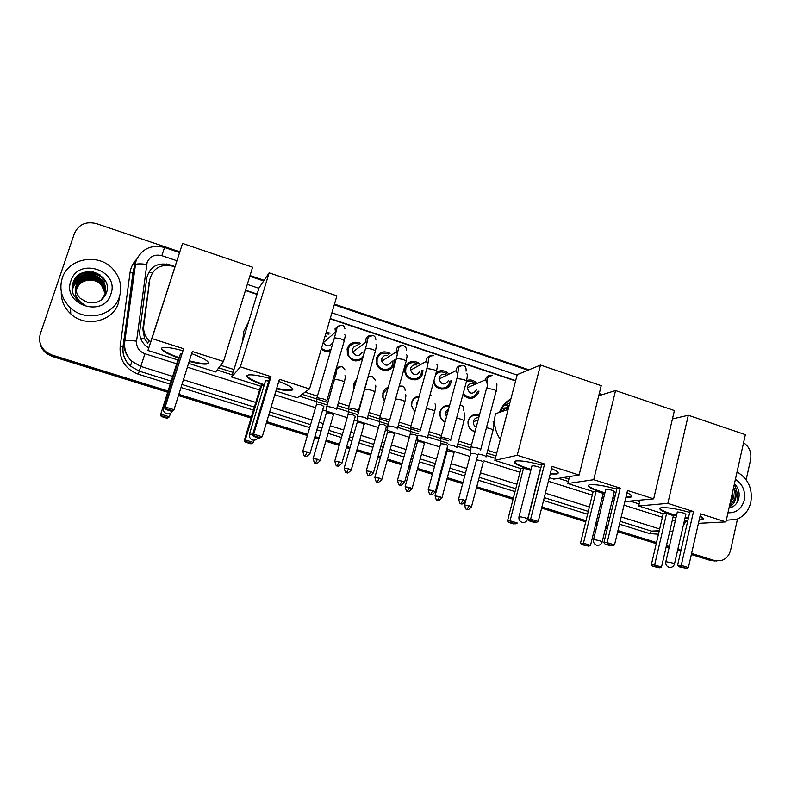 <?xml version="1.0" encoding="UTF-8"?>
<svg xmlns="http://www.w3.org/2000/svg" width="791" height="791" viewBox="0 0 791 791"><rect width="100%" height="100%" fill="white"/><g stroke="black" fill="none" stroke-linecap="round" stroke-linejoin="round"><path stroke-width="1.19" d="M332.793 385.751L331.251 385.563M363.494 395.144L362.812 395.203M353.923 388.994L353.765 383.566L356.741 379.156M384.446 400.988L382.814 397.566L382.884 392.979C383.773 390.151 385.573 388.243 388.312 387.254M414.86 411.913L411.419 405.813L411.666 402.283C412.902 398.585 415.413 396.548 419.21 396.153M445.066 422.137C441.744 420.416 439.984 417.658 439.806 413.851L440.112 411.488C441.744 406.979 444.898 404.992 449.565 405.516M475.015 431.767C470.151 430.304 467.817 426.952 468.015 421.712L468.242 420.575C470.348 415.285 474.066 413.495 479.415 415.216M330.668 350.68C327.326 351.896 324.172 351.422 321.205 349.246M357.137 360.132L356.85 360.983M362.624 358.639C356.197 362.654 351.115 361.18 347.368 354.239L347.239 348.584C349.849 342.671 354.22 340.901 360.36 343.294M385.227 369.555L384.881 370.475M394.284 359.945L394.066 364.038C392.029 372.966 377.979 372.175 376.249 362.98L376.348 358.194C379.205 351.936 383.783 350.334 390.082 353.369M412.981 378.909L412.645 379.769M421.593 371.058L422.948 370.326L422.631 373.461C420.535 382.844 405.724 381.252 404.863 371.493L405.121 367.686C408.215 361.131 412.951 359.687 419.339 363.356M440.458 388.055L440.132 388.875M449.753 381.391L451.186 380.718L450.87 382.775C448.962 391.496 435.515 390.991 433.557 382.063M467.659 397.003L467.352 397.784M477.457 391.674L478.98 391.051L478.782 391.98C474.699 399.544 469.439 400.295 463.002 394.244M469.152 397.379L468.836 398.229M442.021 388.252L441.694 389.172M414.593 378.988L414.286 379.917M386.789 369.862L386.601 370.445M499.576 412.022C501.83 406.149 505.607 401.769 510.907 398.872M218.741 367.835L233.088 372.393M302.083 394.323L327.919 402.54M337.559 405.595L358.61 412.289M368.181 415.334L388.925 421.919M398.427 424.945L418.864 431.441M428.317 434.447L448.438 440.844M457.851 443.83L470.912 447.983M487.029 453.105L495.987 455.952M563.765 477.497L568.907 479.128M636.31 500.555L639.662 501.623M149.756 279.767L142.805 329.145L144.664 338.934L147.808 343.116L148.757 340.189L150.676 341.87M220.64 365.284L233.968 369.526M305.059 392.168L317.399 396.093M327.276 399.247L328.74 399.712M338.37 402.777L348.999 406.159M358.798 409.283L359.411 409.471M368.972 412.526L380.194 416.096M399.208 422.147L410.994 425.904M429.078 431.659L441.418 435.594M458.592 441.062L471.456 445.155M487.75 450.346L496.708 453.194M174.801 266.864L172.725 266.171C160.583 263.68 152.94 268.149 149.806 279.559L143.764 325.773C143.181 331.251 144.842 336.056 148.757 340.189M515.594 380.936L330.144 318.862M257.026 294.39L245.418 290.505M466.67 380.56C470.358 379.275 473.651 380.075 476.548 382.973M436.068 372.897C440.063 369.822 444.087 369.931 448.161 373.223M326.159 332.408L330.163 333.13M408.215 377.653L408.027 376.427M405.813 372.413L404.873 371.602M347.378 348.139L348.435 348.119M376.595 357.433L377.584 357.522M405.447 366.717L406.356 366.905M464.801 395.263L464.831 396.281M168.068 391.021L52.077 355.04L52.166 355.752L46.679 352.984C42.912 350.126 40.648 346.458 39.866 341.979C40.648 346.458 42.912 350.126 46.679 352.984L52.166 355.752L167.88 391.624L52.166 355.752L52.265 356.454L46.788 353.706C43.04 350.858 40.776 347.2 40.005 342.74M737.489 519.015L730.627 550.052C729.154 555.717 725.861 559.277 720.739 560.73L712.394 560.473L691.472 553.987L712.394 560.473L716.903 560.997L710.427 560.463L691.344 554.55M680.932 550.724L677.749 549.735L680.932 550.724M669.226 547.085L666.329 546.195L669.226 547.085M656.372 543.101L617.811 531.147L656.372 543.101M607.448 527.933L605.688 527.389L607.448 527.933M597.175 524.749L595.663 524.275L597.175 524.749M585.874 521.239L541.766 507.565L585.874 521.239M513.211 498.716L476.607 487.365L513.211 498.716M462.834 483.093L447.202 478.239L462.834 483.093M440.35 476.123L439.569 475.875L440.35 476.123M432.558 473.7L417.44 469.014L432.558 473.7M410.559 466.878L408.947 466.383L410.559 466.878M401.897 464.198L387.323 459.68L401.897 464.198M380.402 457.534L377.94 456.763L380.402 457.534M370.85 454.568L356.84 450.227L370.85 454.568M349.869 448.062L346.547 447.034L349.869 448.062M339.408 444.819L325.971 440.656L339.408 444.819M318.961 438.481L314.749 437.176L318.961 438.481M307.551 434.941L266.567 422.236L307.551 434.941M251.251 417.48L178.647 394.966L251.251 417.48M471.95 398.298L469.112 397.369M443.939 389.113L441.467 388.302M415.601 379.809L414.019 379.294M386.928 370.406L386.255 370.178M714.926 560.977L710.427 560.463M680.804 551.278L677.62 550.289M669.087 547.649L666.2 546.749M656.243 543.664L617.672 531.71M607.31 528.497L605.55 527.953M597.037 525.313L595.524 524.848M585.736 521.813L541.617 508.138M513.062 499.289L476.449 487.938M462.676 483.667L447.044 478.822M440.192 476.696L439.41 476.459M432.4 474.284L417.282 469.597M410.4 467.461L408.789 466.967M401.739 464.782L387.165 460.263M380.244 458.118L377.782 457.356M370.682 455.151L356.672 450.811M349.701 448.655L346.379 447.617M339.24 445.412L325.803 441.24M318.783 439.064L314.581 437.769M307.383 435.534L266.389 422.829M251.073 418.083L178.459 395.569M167.682 392.237L52.265 356.454M82.946 272.747L93.427 271.985M743.57 442.703C749.374 446.796 751.717 452.492 750.58 459.798L746.16 479.751M52.077 355.04L46.56 352.262C40.39 347.2 38.324 340.98 40.381 333.604L74.394 233.493C78.625 224.417 85.932 221.124 96.324 223.606L179.735 251.795M250.035 275.555L264.105 280.311M334.474 304.1L528.942 369.822M599.271 393.592L602.327 394.62M672.577 418.37L673.507 418.676M714.372 560.493L691.601 553.423M681.061 550.16L677.877 549.172M669.354 546.522L666.457 545.632M656.5 542.537L617.949 530.573M607.587 527.36L605.827 526.816M597.314 524.176L595.801 523.711M586.012 520.676L541.904 506.991M513.359 498.132L476.755 486.781M462.992 482.51L447.36 477.655M440.508 475.539L439.727 475.292M432.717 473.117L417.608 468.43M410.727 466.295L409.105 465.79M402.065 463.605L387.491 459.087M380.57 456.941L378.108 456.18M371.019 453.975L357.008 449.634M350.037 447.469L346.715 446.44M339.576 444.226L326.139 440.053M319.129 437.878L314.927 436.573M307.729 434.348L266.745 421.633M251.429 416.877L178.835 394.363M77.182 276.356L79.337 275.139M80.573 274.586C87.059 272.015 93.565 272.134 100.081 274.932M730.914 499.497L730.518 502.038M515.673 380.619L330.233 318.536M257.124 294.054L245.517 290.168M174.91 266.527L169.462 264.708C157.429 262.246 149.855 266.656 146.75 277.957L139.839 330.618C139.256 336.116 140.946 340.921 144.911 345.024L148.738 347.911M217.1 370.03L232.327 374.865M299.502 396.182L327.217 404.972M336.857 408.027L357.918 414.711M367.489 417.747L388.243 424.332M397.754 427.358L418.202 433.844M427.664 436.84L447.785 443.227M457.208 446.213L470.853 450.544M486.406 455.478L495.364 458.325M558.476 478.347L568.324 481.472M630.308 501.148L639.108 503.936M737.054 471.96C748.197 478.585 752.785 488.68 750.827 502.245C748.761 510.62 744.074 516.305 736.757 519.301L726.296 520.26M734.256 484.527C737.222 490.341 738.112 496.441 736.925 502.819M729.015 508.03C733.791 507.071 736.985 504.104 738.606 499.131C740.03 493.09 738.636 487.958 734.424 483.736M735.412 479.306C742.69 484.112 745.636 491.043 744.262 500.11C741.721 508.821 736.292 513.052 727.947 512.815M729.332 506.616L734.77 499.121C735.679 495.423 735.205 491.883 733.366 488.522M729.233 507.061C732.476 505.34 734.592 502.671 735.59 499.052C736.569 494.879 735.907 491.033 733.583 487.523M730.231 502.572L731.527 499.398L731.942 494.879M729.866 504.213L732.328 499.329L732.446 492.645M62.222 278.155C68.313 257.55 99.725 252.685 113.558 269.78C120.331 277.967 122.289 286.965 119.421 296.773C114.003 315.827 85.754 322.51 70.537 307.946C61.738 299.364 58.959 289.437 62.222 278.155M119.738 295.725L118.452 302.894C113.162 321.512 85.576 328.077 70.735 313.869C64.16 307.729 61.006 300.343 61.273 291.731M73.415 294.707L77.686 300.6L84.212 304.664C76.124 299.779 73.494 293.283 76.332 285.165C75.274 290.238 76.658 294.707 80.464 298.563L87.475 302.399C96.265 304.1 102.514 301.124 106.231 293.461C114.151 273.696 79.525 262.553 73.227 282.239C71.694 286.372 71.754 290.524 73.415 294.707M110.918 294.005C104.026 318.447 61.767 304.97 70.883 280.973C78.18 256.531 119.866 270.364 110.918 294.005M105.519 292.166C105.549 288.26 104.274 284.889 101.703 282.021C94.712 273.735 79.584 276.197 76.658 286.026L75.995 289.377M105.549 291.978C105.628 288.003 104.363 284.562 101.732 281.636C94.732 273.34 79.584 275.802 76.658 285.64L75.985 289.19M101.179 300.036L105.045 294.094C106.508 288.972 105.45 284.305 101.871 280.083C94.831 271.728 79.594 274.2 76.648 284.098L76.332 285.165M105.371 292.888L101.574 283.554C94.623 275.317 79.575 277.77 76.668 287.548L76.074 290.139M105.411 292.71C105.302 289.031 104.026 285.858 101.604 283.178C94.643 274.922 79.584 277.384 76.668 287.163L76.055 289.951M105.193 293.609L101.446 285.076C94.534 276.88 79.575 279.332 76.678 289.051L76.203 290.9M105.243 293.431L101.475 284.691C94.554 276.494 79.575 278.936 76.678 288.675L76.163 290.702M105.628 291.424C105.875 287.232 104.61 283.583 101.831 280.479C94.801 272.134 79.594 274.606 76.648 284.483L75.956 288.616M75.985 291.721L76.144 290.851M76.173 290.732L76.351 290.02M76.678 289.022C78.062 285.511 80.504 282.921 84.014 281.25M93.506 280.044L102.069 284.117M103.769 282.684L103.463 282.169M102.632 281.418L96.482 277.868M85.873 277.107L79.604 279.668M78.734 280.271C75.204 283 73.039 286.382 72.258 290.386M98.638 277.384L104.58 281.853L96.858 276.415M85.636 275.604C78.161 277.681 73.662 282.239 72.149 289.279M105.332 280.805L104.738 280.123C95.217 268.495 73.85 273.666 72.119 287.716M97.669 273.498C86.12 270.038 77.825 273.36 72.812 283.445M103.057 282.001L98.341 278.847M83.965 277.799L79.149 280.162M78.398 280.716C75.076 283.405 73.039 286.678 72.278 290.505M93.091 275.604L89.403 275.337M83.806 276.306C77.3 278.788 73.425 283.158 72.159 289.437M105.638 281.408L104.719 280.321C95.187 268.673 73.79 273.884 72.119 287.964M99.706 274.675C86.941 269.711 77.884 272.984 72.535 284.503M676.404 515.979L671.292 514.486C661.513 511.233 658.013 509.018 660.782 507.832C666.506 507.11 676.147 508.623 689.703 512.36M693.519 511.569L681.239 565.377L688.388 567.572L700.589 513.824L725.92 521.912L745.359 434.655L688.318 415.275L667.831 503.363L693.519 511.569L689.831 511.826L677.59 565.318L681.239 565.377L681.456 566.811L686.558 568.383L688.388 567.572M700.065 516.157C703.525 517.897 704.277 519.064 702.339 519.647L699.214 519.914M688.269 518.659L685.016 518.026M667.831 503.363L638.634 505.953L663.214 513.735L666.586 513.497L673.388 515.653L661.503 567.048L659.773 567.819L654.869 566.316L654.632 564.952L666.586 513.497M673.111 516.869L675.979 517.779M684.452 520.468L687.626 521.467M698.433 523.345L725.92 521.912M688.318 415.275L672.439 418.923M639.998 500.189L638.634 505.953M686.558 568.383L678.896 566.771L681.456 566.811M677.59 565.318L678.896 566.771M659.773 567.819L652.526 566.277L651.3 564.893L663.214 513.735M651.3 564.893L654.632 564.952L661.503 567.048M652.526 566.277L654.869 566.316M685.52 514.496L685.837 514.447C685.164 513.319 682.425 512.499 677.61 511.975L677.225 512.41M703.377 518.639L699.333 519.371M688.388 518.125L685.135 517.492M676.523 515.445C666.526 512.637 660.96 510.264 659.823 508.306M604.808 493.317L600.834 492.131C590.106 488.551 586.269 486.109 589.305 484.804C594.733 484.112 603.909 485.545 616.802 489.115M620.243 488.166L607.132 542.636L614.518 544.9L627.54 490.489L653.673 498.844L674.407 410.549L615.566 390.556L593.725 479.692L620.243 488.166L616.94 488.571L603.889 542.715L607.132 542.636L607.429 544.119L612.699 545.731L614.518 544.9M626.996 492.744C631.831 494.978 633.067 496.441 630.714 497.144L625.899 497.331M615.19 495.809L613.401 495.433M593.725 479.692L567.819 483.509L593.141 491.537L596.157 491.162L603.167 493.376L590.531 545.375L588.801 546.166L583.748 544.623L583.442 543.209L596.157 491.162M602.871 494.612L604.373 495.097M612.837 497.776L614.587 498.33M624.88 501.593L653.673 498.844M615.566 390.556L598.738 395.727M569.55 476.568L567.819 483.509M612.699 545.731L610.395 545.77L605.145 544.168L607.429 544.119M603.889 542.715L605.145 544.168M588.801 546.166L581.662 544.673L580.475 543.288L593.141 491.537M580.475 543.288L583.442 543.209L590.531 545.375M581.662 544.673L583.748 544.623M614.113 491.775L614.291 491.745C613.569 490.519 610.8 489.669 605.965 489.184L605.698 489.629M631.88 496.086L626.027 496.788M615.319 495.265L613.529 494.899M604.937 492.773C594.891 489.856 589.325 487.365 588.227 485.328M501.197 411.478L509.167 405.516M501.326 408.255L508.623 407.612M500.219 411.804C502.384 406.436 505.884 402.362 510.719 399.593M509.127 399.92L510.729 399.534M500.317 439.4C495.018 431.461 493.416 422.908 495.492 413.723L495.581 413.386M506.754 407.484L508.573 407.81M499.882 411.231L504.876 410.529M504.727 410.272L500.011 410.925M508.366 408.601L501.227 408.443M509.216 405.358L504.322 405.249M502.186 406.851L509.888 402.767M530.949 469.923L528.2 469.093C516.454 465.138 512.222 462.448 515.514 461.024C520.656 460.362 529.337 461.736 541.578 465.128M544.603 464.001L530.632 519.153L538.256 521.487L552.138 466.413L579.111 475.025L601.229 385.682L540.51 365.046L517.235 455.26L544.603 464.001L541.716 464.574L527.805 519.38L530.632 519.153L530.998 520.676L536.446 522.347L538.256 521.487M551.584 468.598C557.892 471.357 559.672 473.147 556.923 473.977L550.229 473.967M517.235 455.26L494.83 460.382L520.933 468.658L523.563 468.134L530.791 470.427M549.3 477.645L553.868 479.089L579.111 475.025M540.51 365.046L517.235 374.647L494.83 460.382M536.446 522.347L534.439 522.495L529.021 520.834L530.998 520.676M527.805 519.38L529.021 520.834M507.486 521.012L510.057 520.804L517.363 523.039L513.814 523.988L508.623 522.406L507.486 521.012L520.933 468.658M508.623 522.406L510.432 522.268L510.057 520.804L523.563 468.134M515.643 523.85L510.432 522.268M540.48 468.341L540.53 468.331C539.739 467.016 536.921 466.126 532.076 465.672L531.928 466.126M558.209 472.86L556.686 473.502L550.368 473.413M531.097 469.379C520.972 466.314 515.376 463.724 514.318 461.598M242.56 341.534L243.855 331.172L248.562 321.957M264.174 385.316C249.669 380.105 244.379 376.654 248.315 374.944C252.448 374.459 259.527 375.606 269.553 378.385M270.987 376.615L253.693 434.15L262.226 436.761L279.411 379.304L309.548 388.935L336.897 295.864L269.148 272.846L240.385 366.846L270.987 376.615L269.731 377.791L252.537 434.951L253.693 434.15L254.376 435.851L260.466 437.72L262.226 436.761L260.466 437.72M278.788 381.4C290.989 386.176 295.142 389.221 291.266 390.546C288.389 390.981 283.485 390.408 276.563 388.826M240.385 366.846L231.674 377.01L260.694 386.196L261.831 385.138L264.016 385.83M275.911 391.021L297.268 397.794L309.548 388.935M269.148 272.846L259.033 287.855L231.674 377.01M254.376 435.851L253.565 436.405L259.626 438.263M252.537 434.951L253.565 436.405M254.109 440.182L253.417 442.456L250.984 443.86L245.21 442.1L244.241 440.706L260.694 386.196M244.241 440.706L245.289 439.974L261.831 385.138M245.21 442.1L245.952 441.596L245.289 439.974L253.417 442.456L251.756 443.365L245.952 441.596M250.984 443.86L251.756 443.365M268.752 381.054L265.568 380.659L265.41 381.183M292.868 389.34L291.434 389.973C288.557 390.408 283.653 389.834 276.731 388.262M264.342 384.742C253.664 381.035 247.82 377.979 246.832 375.587M179.082 358.274C164.221 352.746 158.813 349.138 162.857 347.447C166.693 347.012 173.318 348.089 182.711 350.7M183.601 348.712L165.19 406.979L174.02 409.689L192.312 351.491L223.497 361.447L252.606 267.22L182.533 243.41L151.921 338.588L183.601 348.712L164.607 407.978L165.19 406.979L165.981 408.739L172.28 410.677L174.02 409.689L173.377 410.667L171.835 411.36L172.28 410.677M191.659 353.577C205.887 359.035 210.96 362.515 206.866 364.018C203.435 364.453 197.542 363.573 189.197 361.388M151.921 338.588L147.917 350.472L177.886 359.964L178.904 358.837M188.584 363.356L215.676 371.938L223.497 361.447M182.533 243.41L147.917 350.472M165.981 408.739L165.566 409.431L171.835 411.36M164.607 407.978L165.566 409.431M170.48 413.258L169.373 416.798L167.316 418.35L161.344 416.531L160.435 415.137L177.886 359.964M160.435 415.137L178.519 358.719M161.344 416.531L160.969 414.237L169.373 416.798L167.722 417.727L161.72 415.898M167.316 418.35L167.722 417.727M181.792 353.587L180.407 354.081M208.527 362.812L207.054 363.445C203.613 363.87 197.72 363 189.385 360.815M179.26 357.7C168.305 353.755 162.333 350.542 161.334 348.07M475.183 383.566C472.484 381.114 469.528 380.57 466.324 381.924M473.928 384.11C470.823 382.923 468.638 383.872 467.372 386.947L467.234 387.728C469.271 394.136 472.346 394.877 476.459 389.953M480.631 449.97C481.353 449.614 480.285 448.952 477.438 447.983L471.001 446.866L470.922 447.449M477.813 455.141L475.49 453.727L470.744 453.283M466.403 397.339L466.7 396.598M463.249 393.325C468.865 399.139 473.591 398.624 477.428 391.792M435.89 386.265L435.584 384.733M434.328 382.142L433.745 381.391M446.816 373.886C442.604 370.959 438.827 371.335 435.485 375.023M445.392 374.598C442.406 373.738 440.34 374.756 439.193 377.643L439.025 379.018C441.467 384.97 444.582 385.524 448.388 380.679M450.662 440.439C451.305 440.053 450.178 439.371 447.291 438.392L440.963 437.285L440.874 437.878M447.785 445.63L445.343 444.166L440.666 443.741M439.124 388.519L439.45 387.748M434.012 380.402C434.289 389.231 447.657 391.08 449.525 382.587M408.729 377.693L408.66 377.01M405.654 371.572L404.804 370.93M418.034 364.097C412.497 361.23 408.443 362.594 405.882 368.191L405.645 371.513C406.376 380.115 419.448 381.559 421.296 373.273L421.573 370.485M405.961 367.904L405.101 367.756M416.432 364.997C413.624 364.483 411.715 365.561 410.697 368.24L410.549 370.178C413.317 375.676 416.462 376.051 419.991 371.305M420.318 430.779C420.891 430.373 419.705 429.671 416.768 428.673L410.539 427.575L410.44 428.178M417.391 435.999L414.81 434.496L410.203 434.081M411.587 379.512L411.923 378.701M388.816 354.2C383.388 351.896 379.492 353.399 377.139 358.709L377.05 362.891C378.543 371.009 390.952 371.74 392.741 363.86L393.008 360.736M377.188 358.55L376.259 358.511M387.056 355.337C384.475 355.159 382.745 356.286 381.855 358.719L381.786 361.171C384.822 366.253 387.976 366.46 391.258 361.823M389.597 421.01C390.082 420.575 388.846 419.843 385.86 418.835L379.729 417.747L379.631 418.37M386.611 426.25L383.902 424.698L379.364 424.292M383.764 370.326L384.119 369.466M359.144 344.214C353.893 342.483 350.205 344.125 348.07 349.118L348.178 354.071C350.294 361.705 362.1 361.873 363.86 354.328L364.087 350.868M347.961 349.207L347.071 349.276M357.225 345.647C354.951 345.786 353.429 346.923 352.677 349.078L352.717 352.005C355.96 356.692 359.114 356.761 362.189 352.222M358.481 411.112C358.896 410.648 357.591 409.896 354.556 408.878L348.524 407.8L348.426 408.423M355.446 416.373L352.598 414.771L348.129 414.385M355.673 360.943L356.039 360.034M328.997 334.158L325.763 333.743M326.96 335.957L324.844 336.867M326.98 401.096C327.306 400.592 325.932 399.831 322.857 398.783L316.924 397.715L316.815 398.348M323.875 406.376L320.889 404.725L316.489 404.349M327.306 351.352L327.632 350.453M321.462 348.386C324.557 350.71 327.771 351.006 331.083 349.286M323.222 342.384L323.331 342.671C326.723 347.002 329.877 346.942 332.784 342.513M479.208 415.997C474.086 414.128 470.487 415.75 468.41 420.852L468.203 421.9C468.035 426.992 470.338 430.156 475.114 431.392M478.733 417.777C476.123 417.48 474.363 418.597 473.463 421.138L473.344 421.692C473.137 424.164 474.106 425.973 476.251 427.12M486.03 456.98C486.742 456.644 485.714 456.012 482.945 455.082L478.417 454.024M483.281 462.023L481.047 460.669L476.528 459.858M449.367 406.218C444.908 405.615 441.892 407.464 440.31 411.775L440.023 413.97C440.201 417.638 441.912 420.258 445.145 421.83M448.705 408.67L445.264 412.022L446.48 416.887M456.862 447.736C457.505 447.38 456.427 446.727 453.609 445.778L448.329 444.651M454.074 452.798L451.71 451.404L447.133 450.959M447.172 450.613L447.261 447.33M419.022 396.845C415.433 397.181 413.06 399.099 411.893 402.589L411.656 405.872L414.939 411.636M417.955 400.691L416.748 402.797L416.689 405.279M427.348 438.372C427.921 437.996 426.774 437.324 423.927 436.365L417.806 435.277M424.5 443.464L422.018 442.031L417.5 441.596M388.114 387.966L383.141 393.295L383.071 397.566L384.525 400.691M397.468 428.91C397.972 428.495 396.766 427.802 393.869 426.833L387.847 425.756L387.758 426.319M394.571 434.012L391.96 432.529L387.511 432.113M356.484 380.046L354.052 383.892L354.052 388.519M367.222 419.319C367.647 418.884 366.391 418.172 363.445 417.183L357.522 416.115L357.423 416.689M364.275 424.451L361.536 422.918L357.146 422.513M362.94 394.758L363.633 394.66M364.137 390.556L364.839 390.428M336.6 409.609C336.956 409.155 335.631 408.413 332.645 407.414L326.812 406.356L326.713 406.94M333.594 414.761L330.727 413.189L326.406 412.793M331.36 385.207L332.912 385.346M332.625 380.837L334.148 381.074M148.481 272.539L152.327 272.786M140.758 338.617L144.664 338.934M166.041 265.212L166.446 263.967M142.805 329.145L143.764 325.773M148.767 283.583L149.806 279.559M478.229 393.503L476.953 393.087M450.306 384.307L449.051 383.892M422.058 374.993L420.812 374.588M393.473 365.58L392.247 365.175M176.779 260.694L161.819 255.671C154.809 254.02 149.894 256.314 147.096 262.543L136.576 341.158C136.26 347.219 139.038 351.412 144.911 353.745L176.68 363.781M172.695 376.397L140.818 366.411L131.79 361.269C125.977 355.762 123.465 349.138 124.266 341.415L135.261 261.416M133.452 270.107L135.014 264.56C137.14 263.68 141.025 263.64 146.661 264.451M658.438 534.222L649.678 533.589L619.472 524.176M609.129 520.953L607.379 520.409M598.876 517.759L597.363 517.284M587.584 514.239L543.536 500.505M515.03 491.626L478.476 480.226M464.732 475.945L449.12 471.08M442.288 468.954L441.507 468.707M434.496 466.522L419.408 461.825M412.536 459.68L410.925 459.175M403.885 456.98L389.34 452.452M382.429 450.297L379.967 449.525M372.887 447.32L358.896 442.96M351.946 440.795L348.623 439.756M341.494 437.532L328.077 433.359M321.077 431.174L316.875 429.859M309.686 427.624L268.772 414.87M253.476 410.104L180.991 387.511M170.233 384.159L138.277 374.202C125.472 369.179 119.431 360.063 120.143 346.844L130.04 272.608C130.782 267.477 132.967 263.047 136.606 259.329M672.923 531.048L669.759 531.334M659.249 530.761L651.389 531.097L659.032 531.69M179.498 252.517L164.577 247.474C151.308 244.29 141.787 248.73 136.022 260.773L124.859 340.941L123.119 346.794C122.338 354.328 124.78 360.775 130.456 366.154L139.265 371.147L171.202 381.124M130.04 272.608L133.007 272.44L123.119 346.794L120.143 346.844M144.911 353.745L138.277 374.202M659.664 528.981L621.212 516.928M610.879 513.695L609.129 513.141M600.636 510.482L599.123 510.007M589.364 506.952L545.394 493.169M516.928 484.25L480.434 472.82M466.7 468.519L451.117 463.635M444.295 461.499L443.514 461.252M436.523 459.057L421.455 454.341M414.593 452.185L412.981 451.681M405.961 449.486L391.426 444.928M384.535 442.772L382.073 442.001M375.003 439.786L361.032 435.406M354.091 433.231L350.779 432.193M343.66 429.968L330.272 425.766M323.282 423.58L319.089 422.265M311.911 420.011L271.066 407.217M255.79 402.431L183.433 379.759M181.94 384.475L254.386 407.098M269.672 411.874L310.556 424.648M317.745 426.893L321.937 428.198M328.937 430.383L342.345 434.575M349.464 436.8L352.786 437.838M359.737 440.004L373.718 444.374M380.787 446.579L383.249 447.35M390.151 449.506L404.695 454.054M411.735 456.249L413.347 456.753M420.209 458.899L435.287 463.605M442.288 465.79L443.069 466.037M449.901 468.163L465.504 473.038M479.237 477.329L515.772 488.739M544.267 497.638L588.286 511.391M598.045 514.437L599.558 514.911M608.061 517.561L609.812 518.115M620.154 521.338L651.389 531.097L649.678 533.589M517.126 375.072L331.913 312.831M258.894 288.29L247.306 284.394M187.388 367.162L259.547 389.973M274.784 394.788L315.52 407.662M322.679 409.916L347.19 417.668M354.279 419.912L378.444 427.545M385.494 429.77L409.313 437.304M416.323 439.519L439.796 446.935M446.777 449.14L469.903 456.447M483.914 460.876L520.003 472.276M548.39 481.254L592.261 495.117M602 498.192L603.503 498.666M611.977 501.346L613.727 501.899M624.03 505.152L662.383 517.274M672.291 520.389L675.336 520.597M133.709 268.792L122.981 346.903C122.279 354.447 124.77 360.864 130.456 366.154L131.79 361.269C126.105 355.584 123.791 348.801 124.859 340.941C126.975 340.338 130.881 340.407 136.576 341.158M164.577 247.474L161.819 255.671M133.234 273.943L133.758 273.963M169.254 265.361L169.462 264.708M731.26 497.964L730.953 501.108M732.713 491.438L733.415 498.864M81.651 273.3L94.821 272.351M77.587 275.98L80.069 274.675M81.522 274.091C87.544 271.975 93.556 272.144 99.557 274.576M672.251 562.925L674.446 564.112C673.457 566.732 671.608 567.79 668.899 567.266C666.418 566.237 665.409 564.378 665.854 561.689L672.251 562.925M665.785 561.976L677.314 512.024M599.756 540.678L602.169 541.983C601.15 544.623 599.291 545.681 596.592 545.167C594.1 544.119 593.102 542.231 593.596 539.482L599.756 540.678M593.517 539.788L605.797 489.214M524.967 517.729L527.627 519.163C526.569 521.813 524.7 522.881 522.011 522.357C519.499 521.299 518.51 519.361 519.044 516.563L524.967 517.729M518.965 516.899L532.036 465.672M249.462 434.13L252.754 434.249M163.45 407.711L164.785 407.414M463.289 499.843L461.024 503.709C461.618 502.789 460.609 506.408 465.632 501.099L463.289 499.843L458.553 499.21M490.44 375.458C488.057 375.498 486.475 376.674 485.704 378.998L487.375 384.446M480.73 449.446L496.006 391.565C496.847 391.08 495.838 390.319 492.971 389.281L486.554 388.351L486.366 389.034M432.835 490.509L430.65 494.424C431.214 493.505 430.255 497.114 435.277 491.814L432.835 490.509L428.178 489.886M461.034 365.65C458.661 365.719 457.079 366.905 456.298 369.209L456.12 370.643L457.771 374.499M450.712 439.925L466.364 381.786C467.224 381.282 466.166 380.491 463.2 379.413L456.882 378.494L456.694 379.186M402.006 481.057L399.89 485.012C400.444 484.092 399.475 487.721 404.547 482.411L402.006 481.057L397.418 480.453M431.263 355.732C428.89 355.821 427.318 357.018 426.547 359.292L426.389 361.329L427.812 364.404M420.328 430.274L436.345 371.879C437.235 371.365 436.138 370.544 433.063 369.427L426.843 368.507L426.646 369.209M370.781 471.476L368.744 475.49C369.298 474.56 368.299 478.209 373.431 472.88L370.781 471.476L366.263 470.892M401.106 345.687C398.753 345.825 397.191 347.012 396.42 349.266L396.35 351.837L397.478 354.16M389.567 420.505L405.971 361.863C406.871 361.319 405.734 360.469 402.55 359.312L396.429 358.392L396.222 359.114M339.161 461.786L337.193 465.85C337.747 464.9 336.729 468.579 341.92 463.239L339.161 461.786L334.712 461.202M370.554 335.522C368.23 335.7 366.678 336.897 365.917 339.102L365.966 342.167L366.777 343.759M358.422 410.618L375.211 351.708C376.13 351.155 374.944 350.275 371.651 349.078L365.63 348.159L365.422 348.89M307.135 451.958L305.247 456.081C305.791 455.132 304.753 458.82 310.013 453.47L307.135 451.958L302.745 451.394M339.606 325.239L335.038 328.819L335.691 333.209M326.881 400.602L344.075 341.435C345.014 340.862 343.778 339.952 340.357 338.706L334.435 337.787L334.217 338.528M469.192 505.647L466.977 509.394C467.53 508.484 466.591 512.024 471.476 506.843L469.192 505.647L464.564 504.994M486.139 456.496L492.951 430.571C493.722 430.185 492.714 429.513 489.936 428.544L486.475 427.684M439.578 496.58L437.433 500.377C437.977 499.467 437.018 503.017 441.951 497.826L439.578 496.58L435.01 495.957M456.931 447.251L463.902 421.227C464.693 420.822 463.645 420.12 460.767 419.121L456.575 418.142M409.6 487.414L407.523 491.26C408.077 490.341 407.068 493.91 412.062 488.709L409.6 487.414L405.101 486.801M427.377 437.898L434.506 411.765C435.317 411.35 434.229 410.628 431.243 409.59L426.29 408.532M379.245 478.13L377.238 482.026C377.811 481.106 376.783 484.685 381.816 479.475L379.245 478.13L374.815 477.537M400.137 385.968L399.208 386.038M397.458 428.435L404.755 402.194C405.585 401.759 404.448 401.007 401.373 399.93L395.609 398.891M348.524 468.737L346.587 472.682C347.15 471.752 346.102 475.351 351.194 470.121L348.524 468.737L344.154 468.153M370.247 376.259L368.072 376.753M367.182 418.854L374.647 392.494C375.488 392.059 374.311 391.278 371.117 390.161L365.195 389.162L365.027 389.765M366.035 383.902L366.391 384.436M317.409 459.225L315.55 463.21C316.113 462.28 315.045 465.889 320.197 460.659L317.409 459.225L313.107 458.651M339.962 366.441L336.323 368.122M336.531 409.155L344.174 382.686C345.024 382.231 343.808 381.42 340.506 380.263L334.672 379.275L334.494 379.888M335.137 372.185L335.967 374.37M46.788 353.706L46.56 352.262M683.365 525.234L686.351 521.071M601.19 394.976L599.103 394.264M527.953 370.228L334.267 304.802M263.68 280.953L249.818 276.267M70.537 307.946L70.735 313.869M685.926 514.071L674.515 563.825M702.467 519.104L702.339 519.647M614.389 491.33L602.248 541.667M630.842 496.6L630.714 497.144M508.148 409.422L495.492 413.723M540.639 467.886L527.716 518.827M557.062 473.423L556.923 473.977M265.568 380.659L249.58 433.735C248.878 436.741 249.877 438.817 252.566 439.984C254.84 440.518 256.67 439.786 258.054 437.779M291.434 389.973L291.266 390.546M180.575 353.557L163.579 407.306C162.827 410.371 163.846 412.507 166.634 413.713C169.205 414.286 171.172 413.396 172.527 411.043M207.054 363.445L206.866 364.018M492.575 375.488C482.935 377.109 490.015 382.745 486.554 388.351L471.001 446.866M487.434 384.05L485.555 379.818L467.234 387.728M470.793 452.917L470.932 446.885M461.024 503.709C461.034 502.245 460.451 507.021 458.632 498.923L470.843 452.907M496.184 390.883C497.104 385.395 497.144 382.814 496.283 383.141M465.701 500.812L477.774 455.151M466.067 371.167C466.354 367.716 465.395 365.887 463.18 365.669C459.769 365.808 458.098 366.866 458.157 368.853C458.444 369.308 457.613 376.832 456.882 378.494L440.963 437.285M457.841 374.113L456.12 370.643L439.025 379.018M430.65 494.424C430.64 492.941 430.067 497.766 428.257 489.599L440.765 443.356M466.542 381.084C467.461 375.952 467.54 373.55 466.789 373.876M440.716 443.375L440.884 437.304M435.357 491.518L447.716 445.649M433.428 355.723C430.264 355.723 428.623 356.771 428.485 358.847C428.168 360.36 428.89 359.846 426.843 368.507L410.539 427.575M427.882 364.048L426.389 361.329L410.549 370.178M399.89 485.012C399.88 483.528 399.277 488.373 397.497 480.147L410.311 433.695M405.645 371.513L404.923 371.918M436.533 371.167C437.967 363.692 437.304 365.61 436.879 364.374M410.262 433.705L410.46 427.595M404.626 482.105L417.282 436.029M406.347 350.156C406.584 348.08 405.565 346.577 403.301 345.657C397.863 346.409 399.277 345.489 396.429 358.392L379.729 417.747M397.547 353.844L396.35 351.837L381.786 361.171M368.744 475.49C368.725 473.987 368.102 478.862 366.352 470.586L379.472 423.897M377.05 362.891L376.348 363.346M406.159 361.131C407.691 353.745 406.89 355.871 406.574 354.684M379.423 423.907L379.65 417.767M373.51 472.583L386.473 426.29M375.863 339.537C375.596 337.233 374.578 335.878 372.808 335.463L368.566 336.996C367.686 338.083 368.191 338.232 365.63 348.159L348.524 407.8M366.836 343.512L365.966 342.167L352.717 352.005M337.193 465.85C337.193 464.337 336.521 469.231 334.801 460.896L348.238 413.98M348.178 354.071L347.486 354.586M375.409 350.977C376.486 346.112 376.645 344.065 375.883 344.817M348.188 414L348.455 407.81M342.009 462.933L355.278 416.422M344.975 328.848C344.253 326.416 343.235 325.18 341.93 325.141L337.856 326.465C336.768 327.761 337.104 328.067 334.435 337.787L316.924 397.715M335.73 333.041L335.236 332.319L323.331 342.671M305.247 456.081C305.247 454.558 304.535 459.472 302.844 451.088L316.608 403.944M344.283 340.694C345.875 333.466 345.014 335.671 344.807 334.781M316.558 403.954L316.845 397.735M310.102 453.164L323.687 406.436M493.139 421.613C494.167 423.027 494.157 425.835 493.09 430.017M466.977 509.394C467.006 508.326 465.84 511.797 464.633 504.727L465.484 501.514M473.344 421.692L478.12 420.08M471.545 506.576L483.271 462.033M464.307 412.882C465.157 414.247 465.068 416.837 464.05 420.654M460.105 405.022L460.649 405.121C463.378 406.099 464.366 407.929 463.615 410.588M437.433 500.377C437.433 498.943 436.879 503.63 435.08 495.68L447.222 450.603M445.096 413.268L447.746 412.24M442.021 497.559L454.024 452.808M435.04 403.855C435.782 405.21 435.653 407.652 434.655 411.182M407.523 491.26C407.513 489.807 406.94 494.523 405.17 486.524L417.599 441.23M429.859 395.54L431.51 395.619M417.549 441.24L417.737 435.376M412.141 488.433L424.421 443.484M405.387 394.63C405.496 396.528 406.772 391.871 404.913 401.601M399.119 386.334L402.016 386.008C404.063 386.581 405.091 388.015 405.111 390.309M388.776 422.453L387.847 425.756M377.238 482.026C377.208 480.542 376.654 485.338 374.894 477.25L387.61 431.748M387.56 431.757L387.778 425.776M381.895 479.188L394.462 434.041M375.359 385.247C375.547 386.848 376.605 383.328 374.815 391.901M367.528 378.681C368.082 376.921 369.624 376.12 372.166 376.279L375.241 380.085M367.271 379.551L357.522 416.115M346.587 472.682C346.567 471.189 345.964 476.004 344.233 467.867L357.255 422.137M366.431 384.248L366.075 383.754M357.206 422.157L357.453 416.135M351.273 469.844L364.137 424.49M344.945 375.695C345.222 377.05 346.043 374.588 344.342 382.083M326.812 406.356L336.6 371.444C335.898 369.328 337.688 367.647 341.959 366.431L344.975 369.822M315.55 463.21C315.53 461.717 314.897 466.552 313.187 458.355L326.515 412.418M334.524 374.291L335.532 373.579L335.997 374.252M326.465 412.427L326.742 406.366M320.276 460.372L333.436 414.81"/></g></svg>
